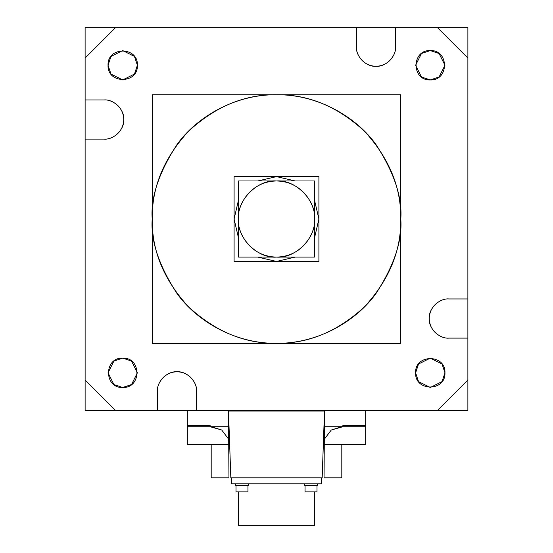 <?xml version="1.0" encoding="UTF-8"?>
<svg xmlns="http://www.w3.org/2000/svg" width="553" height="553" viewBox="0 0 553 553"><rect width="100%" height="100%" fill="white"/><g stroke="black" fill="none" stroke-linecap="round" stroke-linejoin="round"><path stroke-width="0.83" d="M395.568 27.65L437.506 27.65L467.879 58.024L467.879 380.042L437.506 410.416L115.494 410.416L85.121 380.042L85.121 58.024L115.494 27.65L437.506 27.65L395.568 27.65L395.568 46.701C396.446 56.385 385.683 67.148 375.999 66.27C366.314 67.148 355.551 56.385 356.422 46.701L356.422 27.65L115.494 27.65L85.121 58.024L85.121 99.962L104.164 99.962C113.849 99.084 124.612 109.853 123.741 119.538C124.612 129.222 113.849 139.985 104.164 139.107L85.121 139.107L85.121 380.042L115.494 410.416L157.432 410.416L157.432 391.365C156.554 381.681 167.317 370.918 177.001 371.789C186.686 370.918 197.449 381.681 196.578 391.365L196.578 410.416L437.506 410.416L467.879 380.042L467.879 338.104L448.836 338.104C439.151 338.975 428.388 328.212 429.259 318.528C428.388 308.844 439.151 298.081 448.836 298.952L467.879 298.952L467.879 58.024L437.506 27.65L467.879 58.024L467.879 298.952L448.836 298.952C443.105 298.171 429.529 304.039 429.259 318.528C429.529 333.017 443.105 338.885 448.836 338.104C439.151 338.975 428.388 328.212 429.259 318.528C428.388 308.844 439.151 298.081 448.836 298.952L467.879 298.952L467.879 58.024L437.506 27.65L395.568 27.65L395.568 46.701C396.356 52.424 390.487 66.007 375.999 66.27C361.51 66.007 355.634 52.424 356.422 46.701C355.551 56.385 366.314 67.148 375.999 66.27C385.683 67.148 396.446 56.385 395.568 46.701C396.446 56.385 385.683 67.148 375.999 66.27C366.314 67.148 355.551 56.385 356.422 46.701L356.422 27.65L356.422 46.701L356.422 27.65L115.494 27.65L85.121 58.024L85.121 99.962L104.164 99.962C109.895 99.174 123.471 105.049 123.741 119.538C123.471 134.02 109.895 139.895 104.164 139.107C113.849 139.985 124.612 129.222 123.741 119.538C124.612 109.853 113.849 99.084 104.164 99.962C113.849 99.084 124.612 109.853 123.741 119.538C124.612 129.222 113.849 139.985 104.164 139.107L85.121 139.107L104.164 139.107L85.121 139.107L85.121 380.042L115.494 410.416L157.432 410.416L157.432 391.365C156.644 385.641 162.513 372.058 177.001 371.789C191.49 372.058 197.366 385.641 196.578 391.365C197.449 381.681 186.686 370.918 177.001 371.789C167.317 370.918 156.554 381.681 157.432 391.365C156.554 381.681 167.317 370.918 177.001 371.789C186.686 370.918 197.449 381.681 196.578 391.365L196.578 410.416L196.578 391.365L196.578 410.416L437.506 410.416L467.879 380.042L467.879 338.104L448.836 338.104C439.151 338.975 428.388 328.212 429.259 318.528C428.388 308.844 439.151 298.081 448.836 298.952L467.879 298.952M108.042 65.254C107.234 84.18 138.202 84.18 137.4 65.254C138.202 46.321 107.234 46.321 108.042 65.254L110.973 56.441L122.718 50.572L134.462 56.441L137.4 65.254L134.462 74.061L122.718 79.929L110.973 74.061L108.042 65.254C107.234 84.18 138.202 84.18 137.4 65.254C138.202 46.321 107.234 46.321 108.042 65.254C107.234 84.18 138.202 84.18 137.4 65.254C138.202 46.321 107.234 46.321 108.042 65.254M122.718 387.494C141.651 388.296 141.651 357.328 122.718 358.13C103.791 357.328 103.791 388.296 122.718 387.494L113.911 384.556L108.042 372.812L113.911 361.068L122.718 358.13L131.524 361.068L137.4 372.812L131.524 384.556L122.718 387.494C141.651 388.296 141.651 357.328 122.718 358.13C103.791 357.328 103.791 388.296 122.718 387.494C141.651 388.296 141.651 357.328 122.718 358.13C103.791 357.328 103.791 388.296 122.718 387.494M444.958 372.812C445.766 353.885 414.798 353.885 415.6 372.812C414.798 391.738 445.766 391.738 444.958 372.812L442.027 381.618L430.282 387.494L418.538 381.618L415.6 372.812L418.538 364.005L430.282 358.13L442.027 364.005L444.958 372.812C445.766 353.885 414.798 353.885 415.6 372.812C414.798 391.738 445.766 391.738 444.958 372.812C445.766 353.885 414.798 353.885 415.6 372.812C414.798 391.738 445.766 391.738 444.958 372.812M430.282 50.572C411.349 49.763 411.349 80.738 430.282 79.929C449.209 80.738 449.209 49.763 430.282 50.572L439.089 53.51L444.958 65.254L439.089 76.991L430.282 79.929L421.476 76.991L415.6 65.254L421.476 53.51L430.282 50.572C411.349 49.763 411.349 80.738 430.282 79.929C449.209 80.738 449.209 49.763 430.282 50.572C411.349 49.763 411.349 80.738 430.282 79.929C449.209 80.738 449.209 49.763 430.282 50.572M341.809 426.722L331.275 430.013L324.307 439.248L331.275 430.013L341.809 426.722L331.275 430.013L324.307 439.248L331.275 430.013L342.832 426.722L342.832 425.637L365.664 425.637L365.664 410.416L365.664 426.722L324.397 426.722M228.603 426.722L187.336 426.722L187.336 410.416L187.336 425.637L210.168 425.637L187.336 425.637L187.336 410.416L187.336 444.564L228.728 444.564M211.191 426.722L221.725 430.013L228.693 439.248L221.725 430.013L211.191 426.722L221.725 430.013L228.693 439.248L221.725 430.013L210.168 426.722L210.168 425.637L210.168 426.722L210.168 425.637L187.336 425.637L187.336 410.416M231.624 477.833L231.624 483.813L321.376 483.813L231.624 483.813L231.624 477.833L231.624 483.813L321.376 483.813L321.376 477.833L321.376 483.813L231.624 483.813L231.624 477.833L231.624 483.813L321.376 483.813L321.376 477.833M238.523 491.859L238.523 525.35L238.523 491.859L238.523 525.35L238.523 491.859L238.523 525.35L314.477 525.35L314.477 491.859M248.394 483.813L248.394 485.334L248.394 483.813L248.394 485.334L248.394 483.813L248.394 485.334L235.557 485.334L235.557 483.813M247.958 485.334L247.958 491.859L247.958 485.334L247.958 491.859L247.958 485.334L247.958 491.859L235.993 491.859L235.993 485.334M317.443 483.813L317.443 485.334L317.443 483.813L317.443 485.334L317.443 483.813L317.443 485.334L304.606 485.334L304.606 483.813M317.007 485.334L317.007 491.859L317.007 485.334L317.007 491.859L317.007 485.334L317.007 491.859L305.042 491.859L305.042 485.334M152.213 219.029C151.785 187.308 163.916 158.013 188.614 131.144C215.483 106.453 244.779 94.314 276.5 94.743C308.221 94.314 337.517 106.453 364.386 131.144C389.084 158.013 401.215 187.308 400.787 219.029C401.215 250.751 389.084 280.046 364.386 306.915C337.517 331.613 308.221 343.745 276.5 343.323C244.779 343.745 215.483 331.613 188.614 306.915C163.916 280.046 151.785 250.751 152.213 219.029C150.554 240.631 158.835 265.495 177.071 293.602C196.142 320.298 234.306 343.814 276.5 343.323C318.694 343.814 356.858 320.298 375.929 293.602C394.165 265.495 402.446 240.631 400.787 219.029C402.446 197.428 394.165 172.571 375.929 144.457C356.858 117.768 318.694 94.252 276.5 94.743C234.306 94.252 196.142 117.768 177.071 144.457C158.835 172.571 150.554 197.428 152.213 219.029C151.785 187.308 163.916 158.013 188.614 131.144C215.483 106.453 244.779 94.314 276.5 94.743C308.221 94.314 337.517 106.453 364.386 131.144C389.084 158.013 401.215 187.308 400.787 219.029C401.215 250.751 389.084 280.046 364.386 306.915C337.517 331.613 308.221 343.745 276.5 343.323C244.779 343.745 215.483 331.613 188.614 306.915C163.916 280.046 151.785 250.751 152.213 219.029C151.785 187.308 163.916 158.013 188.614 131.144C215.483 106.453 244.779 94.314 276.5 94.743C308.221 94.314 337.517 106.453 364.386 131.144C389.084 158.013 401.215 187.308 400.787 219.029C401.215 250.751 389.084 280.046 364.386 306.915C337.517 331.613 308.221 343.745 276.5 343.323C244.779 343.745 215.483 331.613 188.614 306.915C163.916 280.046 151.785 250.751 152.213 219.029M234.092 219.029L238.44 200.324L234.092 219.029L238.44 237.742L234.092 219.029L238.44 200.324L234.092 219.029L238.44 237.742L234.092 219.029M257.795 180.969L276.5 176.621L295.205 180.969L276.5 176.621L257.795 180.969L276.5 176.621L295.205 180.969L276.5 176.621L257.795 180.969M314.56 200.324L318.908 219.029L314.56 237.742L318.908 219.029L314.56 200.324L318.908 219.029L314.56 237.742L318.908 219.029L314.56 200.324M295.205 257.09L276.5 261.438L257.795 257.09L276.5 261.438L295.205 257.09L276.5 261.438L257.795 257.09L276.5 261.438L295.205 257.09M314.56 219.029C316.261 237.859 295.33 258.79 276.5 257.09C257.67 258.79 236.739 237.859 238.44 219.029C236.739 200.2 257.67 179.269 276.5 180.969C295.33 179.269 316.261 200.2 314.56 219.029C316.088 207.9 304.668 181.495 276.5 180.969C248.332 181.495 236.912 207.9 238.44 219.029C236.912 230.166 248.332 256.571 276.5 257.09C304.668 256.571 316.088 230.166 314.56 219.029C316.261 237.859 295.33 258.79 276.5 257.09C257.67 258.79 236.739 237.859 238.44 219.029C236.739 200.2 257.67 179.269 276.5 180.969C295.33 179.269 316.261 200.2 314.56 219.029C316.261 237.859 295.33 258.79 276.5 257.09C257.67 258.79 236.739 237.859 238.44 219.029C236.739 200.2 257.67 179.269 276.5 180.969C295.33 179.269 316.261 200.2 314.56 219.029M467.879 410.416L467.886 27.65L467.879 410.416L85.121 410.416L85.114 27.65L85.121 410.416M467.879 27.65L85.121 27.65M342.832 426.722L342.832 425.637L365.664 425.637L342.832 425.637L342.832 426.722L342.832 425.637L365.664 425.637L365.664 410.416L365.664 444.564L324.272 444.564M211.191 444.564L211.191 477.833L228.956 477.833L228.5 411.066L324.5 411.066L322.171 477.833L230.829 477.833L228.5 411.501M341.809 444.564L341.809 477.833L324.044 477.833L324.5 411.501M152.213 343.323L152.213 94.743L400.787 94.743L400.787 343.323L152.213 343.323M234.092 261.438L234.092 176.621L318.908 176.621L318.908 261.438L234.092 261.438M238.44 257.09L238.44 180.969L314.56 180.969L314.56 257.09L238.44 257.09M467.879 338.104L467.879 380.042L437.506 410.416L196.578 410.416M157.432 410.416L115.494 410.416L85.121 380.042L85.121 139.107M85.121 99.962L85.121 58.024L115.494 27.65L356.422 27.65M365.664 425.637L365.664 410.416M210.168 426.722L210.168 425.637L187.336 425.637"/></g></svg>
